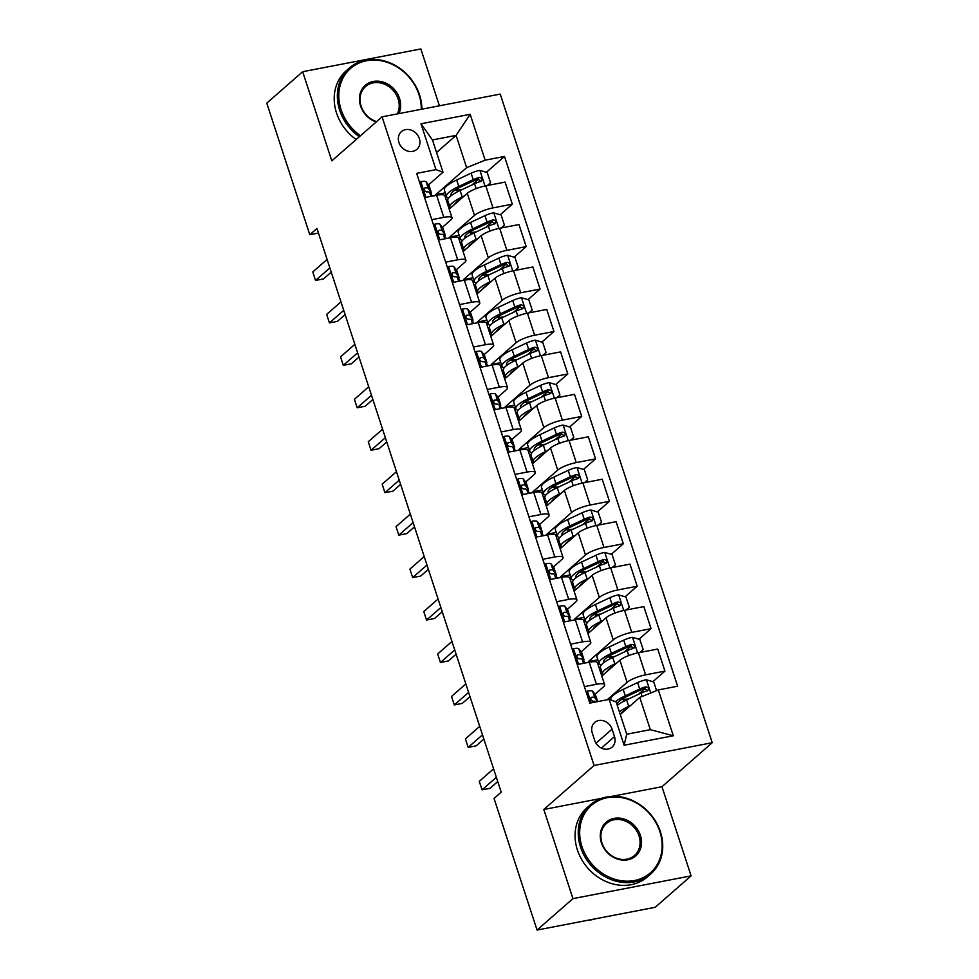 <?xml version="1.0" encoding="UTF-8"?>
<svg xmlns="http://www.w3.org/2000/svg" width="979" height="979" viewBox="0 0 979 979"><rect width="100%" height="100%" fill="white"/><g stroke="black" fill="none" stroke-linecap="round" stroke-linejoin="round"><path stroke-width="1.47" d="M398.93 142.481A11.748 10.047 48.8 0 0 416.883 149.346A11.748 10.047 48.8 0 0 419.367 138.541A11.748 10.047 48.8 0 0 401.402 131.663A11.748 10.047 48.8 0 0 398.93 142.481M439.412 105.805L420.835 48.95L302.67 71.712L266.777 103.138L309.792 234.727L318.481 233.063M712.222 742.718L500.22 94.094L382.067 116.844L594.069 765.468L712.222 742.718L661.963 786.712L611.691 796.404M601.73 798.313L543.81 809.474L572.948 898.624L691.101 875.862L661.963 786.712M691.101 875.862L655.208 907.288L537.055 930.05L572.948 898.624M537.055 930.05L494.04 798.46L501.224 792.17L316.963 228.45L309.792 234.727M614.506 736.624L612.071 729.159A11.381 9.729 48.8 0 0 594.669 722.49A11.381 9.729 48.8 0 0 592.271 732.965L594.706 740.442A11.381 9.729 48.8 0 0 612.108 747.099A11.381 9.729 48.8 0 0 614.506 736.624L601.412 748.091M658.304 689.926L673.295 735.767L624.112 745.239L609.134 699.398L616.158 701.967L626.707 734.226L650.337 729.673L639.789 697.415L658.304 689.926L677.627 686.206L504.479 156.444L486.379 172.28M436.561 152.491L456.092 135.383L432.461 139.936L443.01 172.206L435.973 169.636L416.65 173.356L589.811 703.118L609.134 699.398M435.973 169.636L420.994 123.782L470.165 114.31L485.156 160.164L504.479 156.444M302.67 71.712L331.808 160.85L382.067 116.844M543.81 809.474L594.069 765.468M443.01 172.206L428.521 184.896M431.8 219.675L443.817 217.362A14.697 3.414 -18.1 0 1 452.041 217.827A14.697 3.414 -18.1 0 1 450.854 219.932L442.386 227.336M445.665 262.127L457.695 259.814A14.697 3.414 -18.1 0 1 465.918 260.279A14.697 3.414 -18.1 0 1 464.719 262.384L456.263 269.788M459.543 304.579L471.572 302.266A14.697 3.414 -18.1 0 1 479.796 302.719A14.697 3.414 -18.1 0 1 478.596 304.824L470.14 312.24M473.42 347.031L485.449 344.706A14.697 3.414 -18.1 0 1 493.661 345.171A14.697 3.414 -18.1 0 1 492.474 347.276L484.018 354.692M487.297 389.471L499.314 387.158A14.697 3.414 -18.1 0 1 507.538 387.623A14.697 3.414 -18.1 0 1 506.351 389.728L497.883 397.131M501.175 431.923L513.192 429.61A14.697 3.414 -18.1 0 1 521.415 430.075A14.697 3.414 -18.1 0 1 520.228 432.18L511.76 439.583M515.04 474.374L527.069 472.062A14.697 3.414 -18.1 0 1 535.293 472.527A14.697 3.414 -18.1 0 1 534.093 474.631L525.637 482.035M528.917 516.826L540.946 514.501A14.697 3.414 -18.1 0 1 549.158 514.966A14.697 3.414 -18.1 0 1 547.971 517.071L539.515 524.487M542.794 559.266L554.812 556.953A14.697 3.414 -18.1 0 1 563.035 557.418A14.697 3.414 -18.1 0 1 561.848 559.523L553.38 566.939M556.672 601.718L568.689 599.405A14.697 3.414 -18.1 0 1 576.912 599.87A14.697 3.414 -18.1 0 1 575.725 601.975L567.257 609.379M570.537 644.17L582.566 641.857A14.697 3.414 -18.1 0 1 590.79 642.322A14.697 3.414 -18.1 0 1 589.591 644.427L581.134 651.83M584.414 686.622L596.444 684.309A14.697 3.414 -18.1 0 1 604.667 684.774A14.697 3.414 -18.1 0 1 603.468 686.866L595.012 694.282M620.258 714.511L639.789 697.415M607.164 699.777L627.098 682.326A14.697 3.414 -18.1 0 1 645.614 674.837L664.937 671.104L652.871 681.678M601.816 676.073L619.891 660.25A14.697 3.414 -18.1 0 1 638.406 652.76L657.729 649.04L664.937 671.104M588.624 662.342L588.391 661.62L613.221 639.874A14.697 3.414 -18.1 0 1 631.749 632.385L651.059 628.665L638.993 639.226M587.938 633.621L606.013 617.798A14.697 3.414 -18.1 0 1 624.529 610.309L643.852 606.588L651.059 628.665M574.746 619.891L574.514 619.169L599.356 597.423A14.697 3.414 -18.1 0 1 617.871 589.933L637.194 586.213L625.128 596.774M574.073 591.169L592.136 575.346A14.697 3.414 -18.1 0 1 610.651 567.857L629.974 564.137L637.194 586.213M560.869 577.451L560.637 576.729L585.479 554.971A14.697 3.414 -18.1 0 1 603.994 547.481L623.317 543.761L611.251 554.334M560.196 548.717L578.259 532.894A14.697 3.414 -18.1 0 1 596.774 525.405L616.097 521.685L623.317 543.761M547.004 534.999L546.759 534.277L571.601 512.519A14.697 3.414 -18.1 0 1 590.117 505.029L609.44 501.309L597.374 511.882M546.319 506.278L564.393 490.455A14.697 3.414 -18.1 0 1 582.909 482.965L602.22 479.245L609.44 501.309M533.127 492.547L532.894 491.825L557.724 470.079A14.697 3.414 -18.1 0 1 576.252 462.59L595.562 458.87L583.496 469.43M532.441 463.826L550.516 448.003A14.697 3.414 -18.1 0 1 569.032 440.513L588.355 436.793L595.562 458.87M519.249 450.095L519.017 449.373L543.859 427.627A14.697 3.414 -18.1 0 1 562.374 420.138L581.697 416.418L569.631 426.979M518.576 421.374L536.639 405.551A14.697 3.414 -18.1 0 1 555.154 398.061L574.477 394.341L581.697 416.418M505.372 407.656L505.14 406.921L529.982 385.175A14.697 3.414 -18.1 0 1 548.497 377.686L567.82 373.966L555.754 384.527M504.699 378.922L522.762 363.099A14.697 3.414 -18.1 0 1 541.277 355.61L560.6 351.889L567.82 373.966M491.507 365.204L491.262 364.482L516.104 342.723A14.697 3.414 -18.1 0 1 534.62 335.234L553.943 331.514L541.876 342.087M490.822 336.47L508.896 320.659A14.697 3.414 -18.1 0 1 527.412 313.17L546.723 309.437L553.943 331.514M477.63 322.752L477.397 322.03L502.227 300.284A14.697 3.414 -18.1 0 1 520.742 292.794L540.065 289.062L527.999 299.635M476.944 294.03L495.019 278.207A14.697 3.414 -18.1 0 1 513.534 270.718L532.857 266.998L540.065 289.062M463.752 280.3L463.52 279.578L488.362 257.832A14.697 3.414 -18.1 0 1 506.877 250.343L526.188 246.622L514.122 257.183M463.079 251.579L481.142 235.755A14.697 3.414 -18.1 0 1 499.657 228.266L518.98 224.546L526.188 246.622M449.875 237.848L449.642 237.126L474.485 215.38A14.697 3.414 -18.1 0 1 493 207.891L512.323 204.17L500.257 214.731M449.202 209.127L467.264 193.304A14.697 3.414 -18.1 0 1 485.78 185.814L505.103 182.094L512.323 204.17M436.01 195.408L435.765 194.686L466.64 167.654L456.092 135.383L470.165 114.31M645.051 688.531L638.381 694.368M478.547 179.133L471.89 184.982M492.425 221.584L485.755 227.422M506.302 264.036L499.633 269.874M520.179 306.488L513.51 312.325M534.044 348.94L527.387 354.777M547.922 391.38L541.252 397.217M561.799 433.832L555.13 439.669M575.676 476.283L569.007 482.121M589.554 518.735L582.884 524.573M603.419 561.175L596.762 567.025M617.296 603.627L610.627 609.464M631.174 646.079L624.504 651.916M577.206 664.545L589.223 662.232A14.697 3.414 -18.1 0 1 597.447 662.697L604.667 684.774M597.9 659.797L588.391 661.62M584.022 617.345L574.514 619.169M563.329 622.093L575.346 619.78A14.697 3.414 -18.1 0 1 583.57 620.245L590.79 642.322M570.145 574.893L560.637 576.729M549.452 579.641L561.481 577.329A14.697 3.414 -18.1 0 1 569.692 577.794L576.912 599.87M556.268 532.441L546.759 534.277M535.574 537.202L547.604 534.877A14.697 3.414 -18.1 0 1 555.827 535.342L563.035 557.418M542.403 489.989L532.894 491.825M521.709 494.75L533.726 492.437A14.697 3.414 -18.1 0 1 541.95 492.902L549.158 514.966M528.525 447.55L519.017 449.373M507.832 452.298L519.849 449.985A14.697 3.414 -18.1 0 1 528.073 450.45L535.293 472.527M514.648 405.098L505.14 406.921M493.954 409.846L505.972 407.533A14.697 3.414 -18.1 0 1 514.195 407.998L521.415 430.075M500.771 362.646L491.262 364.482M480.077 367.406L492.107 365.081A14.697 3.414 -18.1 0 1 500.33 365.546L507.538 387.623M486.893 320.194L477.397 322.03M466.2 324.955L478.229 322.642A14.697 3.414 -18.1 0 1 486.453 323.094L493.661 345.171M473.028 277.742L463.52 279.578M452.335 282.503L464.352 280.19A14.697 3.414 -18.1 0 1 472.576 280.655L479.796 302.719M459.151 235.303L449.642 237.126M438.457 240.051L450.475 237.738A14.697 3.414 -18.1 0 1 458.698 238.203L465.918 260.279M485.156 160.164L466.64 167.654M445.274 192.851L435.765 194.686M424.58 197.599L436.61 195.286A14.697 3.414 -18.1 0 1 444.833 195.751L452.041 217.827M626.707 734.226L624.112 745.239M650.337 729.673L673.295 735.767M420.994 123.782L432.461 139.936M587.461 691.076L586.225 692.165L587.461 691.076A9.729 2.264 -18.1 0 1 592.662 691.247L595.354 694.735A28.097 6.523 -18.1 0 1 595.611 695.212L597.704 701.6A28.097 6.523 161.9 0 0 597.471 701.184L594.779 697.697A9.729 2.264 161.9 0 0 591.793 697.219L591.108 697.513M496.365 777.302L482.047 789.833L479.269 781.352L493.587 768.809M590.68 698.198L591.793 697.219C590.007 698.847 590.459 700.205 593.127 701.294A9.729 2.264 -18.1 0 1 596.101 701.772L596.199 701.894M497.748 781.548L490.038 788.303L482.047 789.833M656.566 690.636L653.727 681.922L646.226 679.756A9.729 2.264 161.9 0 0 637.586 682.596L623.17 689.375A28.097 6.523 161.9 0 0 610.859 699.447L611.067 700.107M621.347 699.593A23.325 5.409 161.9 0 0 623.342 699.459L628.616 698.957M630.586 705.48L628.714 706.361A28.097 6.523 161.9 0 0 619.377 711.819M626.572 708.992A23.325 5.409 161.9 0 0 621.029 713.85M617.272 705.369A28.097 6.523 -18.1 0 1 626.609 699.899L641.037 693.12A9.729 2.264 -18.1 0 1 647.095 690.905C649.346 688.861 648.906 687.503 645.761 686.83A9.729 2.264 161.9 0 0 639.703 689.045L625.275 695.824A28.097 6.523 161.9 0 0 615.448 701.71M617.822 704.941A23.325 5.409 -18.1 0 1 617.504 704.415A23.325 5.409 -18.1 0 1 627.723 696.057L642.151 689.277A4.956 1.15 -18.1 0 1 643.692 688.629L646.556 689.803M647.095 690.905L647.976 690.428M573.596 648.624L572.348 649.713L573.596 648.624A9.729 2.264 -18.1 0 1 578.785 648.796L581.489 652.283A28.097 6.523 -18.1 0 1 581.746 652.76L583.851 659.222A28.097 6.523 161.9 0 0 583.594 658.732L580.902 655.245A9.729 2.264 161.9 0 0 577.916 654.767L577.231 655.061M576.802 655.746L577.916 654.767C576.141 656.395 576.582 657.753 579.25 658.843A9.729 2.264 -18.1 0 1 582.236 659.32L584.928 662.807A28.097 6.523 -18.1 0 1 585.063 663.028M482.488 734.85L468.17 747.393L465.404 738.9L479.71 726.369M583.533 661.009A28.097 6.523 161.9 0 0 583.851 659.222M483.871 739.096L476.161 745.851L468.17 747.393M559.719 606.172L558.483 607.261L559.719 606.172A9.729 2.264 -18.1 0 1 564.92 606.344L567.612 609.831A28.097 6.523 -18.1 0 1 567.869 610.321L569.974 616.77A28.097 6.523 161.9 0 0 569.717 616.293L567.025 612.793A9.729 2.264 161.9 0 0 564.039 612.316L563.353 612.609M562.925 613.295L564.039 612.316C562.264 613.943 562.705 615.301 565.372 616.391A9.729 2.264 -18.1 0 1 568.358 616.868L571.051 620.368A28.097 6.523 -18.1 0 1 571.198 620.576M468.611 692.41L454.305 704.941L451.527 696.448L465.845 683.917M569.656 618.557A28.097 6.523 161.9 0 0 569.974 616.77M470.006 696.644L462.284 703.399L454.305 704.941M545.841 563.72L544.605 564.81L545.841 563.72A9.729 2.264 -18.1 0 1 551.042 563.892L553.735 567.392A28.097 6.523 -18.1 0 1 553.992 567.869L556.096 574.318A28.097 6.523 161.9 0 0 555.839 573.841L553.147 570.353A9.729 2.264 161.9 0 0 550.174 569.876L549.488 570.17M549.048 570.855L550.174 569.876C548.387 571.491 548.827 572.85 551.495 573.951A9.729 2.264 -18.1 0 1 554.481 574.428L557.173 577.916A28.097 6.523 -18.1 0 1 557.32 578.136M454.733 649.958L440.428 662.489L437.65 653.996L451.968 641.465M555.778 576.105A28.097 6.523 161.9 0 0 556.096 574.318M456.128 654.192L448.406 660.947L440.428 662.489M639.997 652.455L643.179 649.664L639.85 639.471L632.348 637.305A9.729 2.264 161.9 0 0 623.721 640.144L609.293 646.923A28.097 6.523 161.9 0 0 596.982 656.995L599.087 663.456A28.097 6.523 161.9 0 0 601.241 665.01M607.469 657.142A23.325 5.409 161.9 0 0 609.464 657.007L614.739 656.505M616.709 663.028L614.836 663.909A28.097 6.523 161.9 0 0 602.538 673.98A28.097 6.523 161.9 0 0 603.199 674.861M612.695 666.54A23.325 5.409 161.9 0 0 607.151 671.398M602.538 673.98L600.421 667.531A28.097 6.523 -18.1 0 1 612.732 657.46L627.16 650.668A9.729 2.264 -18.1 0 1 633.217 648.453C635.469 646.409 635.028 645.051 631.883 644.378A9.729 2.264 161.9 0 0 625.826 646.593L611.398 653.385A28.097 6.523 161.9 0 0 599.087 663.456M603.957 662.489A23.325 5.409 -18.1 0 1 603.627 661.963A23.325 5.409 -18.1 0 1 613.845 653.605L628.273 646.825A4.956 1.15 -18.1 0 1 629.815 646.189L632.691 647.352M633.217 648.453L634.111 647.988M626.119 610.003L629.301 607.213L625.973 597.019L618.471 594.853A9.729 2.264 161.9 0 0 609.844 597.692L595.416 604.484A28.097 6.523 161.9 0 0 583.105 614.555L585.222 621.004A28.097 6.523 161.9 0 0 587.363 622.558M593.592 614.69A23.325 5.409 161.9 0 0 595.587 614.555L600.873 614.066M602.831 620.576L600.971 621.457A28.097 6.523 161.9 0 0 588.66 631.528A28.097 6.523 161.9 0 0 589.321 632.41M598.83 624.088A23.325 5.409 161.9 0 0 593.274 628.946M588.66 631.528L586.543 625.079A28.097 6.523 -18.1 0 1 598.854 615.008L613.282 608.216A9.729 2.264 -18.1 0 1 619.34 606.001C621.592 603.97 621.151 602.611 618.018 601.926A9.729 2.264 161.9 0 0 611.948 604.141L597.52 610.933A28.097 6.523 161.9 0 0 585.222 621.004M590.08 620.05A23.325 5.409 -18.1 0 1 589.762 619.523A23.325 5.409 -18.1 0 1 599.968 611.165L614.396 604.373A4.956 1.15 -18.1 0 1 615.95 603.737L618.814 604.9M619.34 606.001L620.233 605.536M612.242 567.551L615.424 564.761L612.095 554.579L604.606 552.413A9.729 2.264 161.9 0 0 595.966 555.24L581.538 562.032A28.097 6.523 161.9 0 0 569.24 572.103L571.344 578.552A28.097 6.523 161.9 0 0 573.486 580.106M579.727 572.238A23.325 5.409 161.9 0 0 581.71 572.115L586.996 571.614M588.966 578.124L587.094 579.005A28.097 6.523 161.9 0 0 574.783 589.077A28.097 6.523 161.9 0 0 575.456 589.958M584.952 581.648A23.325 5.409 161.9 0 0 579.397 586.507M574.783 589.077L572.678 582.627A28.097 6.523 -18.1 0 1 584.977 572.556L599.405 565.776A9.729 2.264 -18.1 0 1 605.475 563.549C607.726 561.518 607.274 560.159 604.141 559.474A9.729 2.264 161.9 0 0 598.071 561.701L583.655 568.481A28.097 6.523 161.9 0 0 571.344 578.552M576.203 577.598A23.325 5.409 -18.1 0 1 575.885 577.072A23.325 5.409 -18.1 0 1 586.103 568.713L600.519 561.922A4.956 1.15 -18.1 0 1 602.073 561.285L604.936 562.448M605.475 563.549L606.356 563.084M531.964 521.281L530.728 522.358L531.964 521.281A9.729 2.264 -18.1 0 1 537.165 521.452L539.857 524.94A28.097 6.523 -18.1 0 1 540.114 525.417L542.231 531.866A28.097 6.523 161.9 0 0 541.974 531.389L539.27 527.901A9.729 2.264 161.9 0 0 536.296 527.424L535.611 527.718M535.183 528.403L536.296 527.424C534.51 529.052 534.962 530.41 537.63 531.499A9.729 2.264 -18.1 0 1 540.604 531.976L543.296 535.464A28.097 6.523 -18.1 0 1 543.443 535.684M440.868 607.506L426.55 620.037L423.772 611.557L438.09 599.013M541.901 533.653A28.097 6.523 161.9 0 0 542.231 531.866M442.251 611.753L434.529 618.508L426.55 620.037M598.365 525.099L601.559 522.309L598.218 512.127L590.729 509.961A9.729 2.264 161.9 0 0 582.089 512.8L567.661 519.58A28.097 6.523 161.9 0 0 555.362 529.651L557.467 536.1A28.097 6.523 161.9 0 0 559.621 537.655M565.85 529.798A23.325 5.409 161.9 0 0 567.844 529.663L573.119 529.162M575.089 535.684L573.217 536.565A28.097 6.523 161.9 0 0 560.906 546.637A28.097 6.523 161.9 0 0 561.579 547.506M571.075 539.196A23.325 5.409 161.9 0 0 565.532 544.055M560.906 546.637L558.801 540.175A28.097 6.523 -18.1 0 1 571.112 530.104L585.54 523.324A9.729 2.264 -18.1 0 1 591.597 521.097C593.849 519.066 593.409 517.707 590.264 517.022A9.729 2.264 161.9 0 0 584.206 519.249L569.778 526.029A28.097 6.523 161.9 0 0 557.467 536.1M562.325 535.146A23.325 5.409 -18.1 0 1 562.007 534.62A23.325 5.409 -18.1 0 1 572.226 526.261L586.654 519.47A4.956 1.15 -18.1 0 1 588.195 518.833L591.059 520.008M591.597 521.097L592.479 520.632M581.954 846.602A44.814 38.291 48.8 0 0 634.453 880.525A44.814 38.291 48.8 0 0 659.87 831.599A44.814 38.291 48.8 0 0 607.372 797.665A44.814 38.291 48.8 0 0 581.954 846.602M660.397 831.783A45.915 39.233 -131.2 0 1 650.729 874.014A45.915 39.233 -131.2 0 1 580.559 847.165A45.915 39.233 -131.2 0 1 590.227 804.934A45.915 39.233 -131.2 0 1 660.397 831.783M601.424 842.858A22.407 19.139 -131.2 0 1 614.139 818.383A22.407 19.139 -131.2 0 1 640.388 835.344A22.407 19.139 -131.2 0 1 627.686 859.819A22.407 19.139 -131.2 0 1 601.424 842.858M639.006 835.907A21.305 18.197 48.8 0 0 606.442 823.449A21.305 18.197 48.8 0 0 601.963 843.041A21.305 18.197 48.8 0 0 634.514 855.499A21.305 18.197 48.8 0 0 639.006 835.907M594.987 918.889A45.915 39.233 -131.2 0 1 586.849 920.456M650.729 874.014L647.572 876.78A45.915 39.233 -131.2 0 1 577.402 849.931A45.915 39.233 -131.2 0 1 587.07 807.699L590.227 804.934M421.288 109.293A44.814 38.291 48.8 0 0 419.012 94.682A44.814 38.291 48.8 0 0 366.501 60.747A44.814 38.291 48.8 0 0 341.084 109.685A44.814 38.291 48.8 0 0 360.505 135.726M359.33 136.742A45.915 39.233 -131.2 0 1 339.701 110.248A45.915 39.233 -131.2 0 1 349.368 68.016A45.915 39.233 -131.2 0 1 419.538 94.865A45.915 39.233 -131.2 0 1 421.876 109.183M376.181 121.996A22.407 19.139 -131.2 0 1 360.566 105.928A22.407 19.139 -131.2 0 1 373.28 81.465A22.407 19.139 -131.2 0 1 399.53 98.426A22.407 19.139 -131.2 0 1 398.894 113.601M397.29 113.907A21.305 18.197 48.8 0 0 398.135 98.989A21.305 18.197 48.8 0 0 365.583 86.531A21.305 18.197 48.8 0 0 361.092 106.124A21.305 18.197 48.8 0 0 376.609 121.629M356.172 139.507A45.915 39.233 -131.2 0 1 336.543 113.013A45.915 39.233 -131.2 0 1 346.211 70.782L349.368 68.016M518.099 478.829L516.851 479.918L518.099 478.829A9.729 2.264 -18.1 0 1 523.288 479L525.98 482.488A28.097 6.523 -18.1 0 1 526.237 482.965L528.354 489.414A28.097 6.523 161.9 0 0 528.097 488.937L525.405 485.449A9.729 2.264 161.9 0 0 522.419 484.972L521.734 485.266M521.305 485.951L522.419 484.972C520.632 486.6 521.085 487.958 523.753 489.047A9.729 2.264 -18.1 0 1 526.739 489.524L529.431 493.012A28.097 6.523 -18.1 0 1 529.566 493.232M426.991 565.054L412.673 577.598L409.907 569.105L424.213 556.574M528.036 491.213A28.097 6.523 161.9 0 0 528.354 489.414M428.374 569.301L420.664 576.056L412.673 577.598M504.222 436.377L502.986 437.466L504.222 436.377A9.729 2.264 -18.1 0 1 509.423 436.548L512.115 440.036A28.097 6.523 -18.1 0 1 512.372 440.513L514.477 446.975A28.097 6.523 161.9 0 0 514.22 446.485L511.527 442.997A9.729 2.264 161.9 0 0 508.542 442.52L507.856 442.814M507.428 443.499L508.542 442.52C506.767 444.148 507.208 445.506 509.875 446.595A9.729 2.264 -18.1 0 1 512.861 447.073L515.554 450.56A28.097 6.523 -18.1 0 1 515.7 450.781M413.114 522.615L398.808 535.146L396.03 526.653L410.336 514.122M514.159 448.761A28.097 6.523 161.9 0 0 514.477 446.975M414.496 526.849L406.787 533.604L398.808 535.146M490.344 393.925L489.108 395.014L490.344 393.925A9.729 2.264 -18.1 0 1 495.545 394.096L498.238 397.584A28.097 6.523 -18.1 0 1 498.495 398.074L500.599 404.523A28.097 6.523 161.9 0 0 500.342 404.046L497.65 400.558A9.729 2.264 161.9 0 0 494.676 400.081L493.991 400.362M493.551 401.047L494.676 400.081C492.89 401.696 493.33 403.054 495.998 404.156A9.729 2.264 -18.1 0 1 498.984 404.633L501.676 408.121A28.097 6.523 -18.1 0 1 501.823 408.341M399.236 480.163L384.931 492.694L382.153 484.201L396.471 471.67M500.281 406.309A28.097 6.523 161.9 0 0 500.599 404.523M400.631 484.397L392.909 491.152L384.931 492.694M476.467 351.485L475.231 352.562L476.467 351.485A9.729 2.264 -18.1 0 1 481.668 351.657L484.36 355.144A28.097 6.523 -18.1 0 1 484.617 355.622L486.734 362.071A28.097 6.523 161.9 0 0 486.465 361.594L483.773 358.106A9.729 2.264 161.9 0 0 480.799 357.629L480.114 357.922M479.686 358.608L480.799 357.629C479.012 359.256 479.453 360.615 482.133 361.704A9.729 2.264 -18.1 0 1 485.107 362.181L487.799 365.669A28.097 6.523 -18.1 0 1 487.946 365.889M385.371 437.711L371.053 450.242L368.275 441.749L382.593 429.218M486.404 363.858A28.097 6.523 161.9 0 0 486.734 362.071M386.754 441.945L379.032 448.712L371.053 450.242M462.59 309.034L461.354 310.11L462.59 309.034A9.729 2.264 -18.1 0 1 467.791 309.205L470.483 312.693A28.097 6.523 -18.1 0 1 470.74 313.17L472.857 319.619A28.097 6.523 161.9 0 0 472.6 319.142L469.908 315.654A9.729 2.264 161.9 0 0 466.922 315.177L466.237 315.471M465.808 316.156L466.922 315.177C465.135 316.804 465.588 318.163 468.256 319.252A9.729 2.264 -18.1 0 1 471.229 319.729L473.934 323.217A28.097 6.523 -18.1 0 1 474.069 323.437M371.494 395.259L357.176 407.79L354.398 399.31L368.716 386.766M472.539 321.418A28.097 6.523 161.9 0 0 472.857 319.619M372.877 399.505L365.167 406.261L357.176 407.79M584.5 482.659L587.681 479.869L584.353 469.675L576.851 467.509A9.729 2.264 161.9 0 0 568.224 470.348L553.796 477.128A28.097 6.523 161.9 0 0 541.485 487.199L543.59 493.661A28.097 6.523 161.9 0 0 545.744 495.203M551.972 487.346A23.325 5.409 161.9 0 0 553.967 487.212L559.242 486.71M561.212 493.232L559.339 494.114A28.097 6.523 161.9 0 0 547.028 504.185A28.097 6.523 161.9 0 0 547.702 505.066M557.198 496.745A23.325 5.409 161.9 0 0 551.654 501.603M547.028 504.185L544.924 497.736A28.097 6.523 -18.1 0 1 557.235 487.664L571.663 480.873A9.729 2.264 -18.1 0 1 577.72 478.658C579.972 476.614 579.531 475.256 576.386 474.582A9.729 2.264 161.9 0 0 570.329 476.797L555.901 483.589A28.097 6.523 161.9 0 0 543.59 493.661M548.46 492.694A23.325 5.409 -18.1 0 1 548.13 492.168A23.325 5.409 -18.1 0 1 558.348 483.81L572.776 477.03A4.956 1.15 -18.1 0 1 574.318 476.394L577.194 477.556M577.72 478.658L578.601 478.18M570.622 440.207L573.804 437.417L570.476 427.223L562.974 425.057A9.729 2.264 161.9 0 0 554.347 427.896L539.918 434.688A28.097 6.523 161.9 0 0 527.608 444.76L529.725 451.209A28.097 6.523 161.9 0 0 531.866 452.763M538.095 444.894A23.325 5.409 161.9 0 0 540.09 444.76L545.376 444.258M547.334 450.781L545.462 451.662A28.097 6.523 161.9 0 0 533.163 461.733A28.097 6.523 161.9 0 0 533.824 462.614M543.333 454.293A23.325 5.409 161.9 0 0 537.777 459.151M533.163 461.733L531.046 455.284A28.097 6.523 -18.1 0 1 543.357 445.212L557.785 438.421A9.729 2.264 -18.1 0 1 563.843 436.206C566.095 434.174 565.654 432.804 562.509 432.131A9.729 2.264 161.9 0 0 556.451 434.346L542.023 441.137A28.097 6.523 161.9 0 0 529.725 451.209M534.583 450.254A23.325 5.409 -18.1 0 1 534.253 449.728A23.325 5.409 -18.1 0 1 544.471 441.358L558.899 434.578A4.956 1.15 -18.1 0 1 560.453 433.942L563.317 435.104M563.843 436.206L564.736 435.741M556.745 397.755L559.927 394.965L556.598 384.771L549.109 382.618A9.729 2.264 161.9 0 0 540.469 385.445L526.041 392.236A28.097 6.523 161.9 0 0 513.73 402.308L515.847 408.757A28.097 6.523 161.9 0 0 517.989 410.311M524.23 402.442A23.325 5.409 161.9 0 0 526.212 402.32L531.499 401.818M533.457 408.329L531.597 409.21A28.097 6.523 161.9 0 0 519.286 419.281A28.097 6.523 161.9 0 0 519.959 420.162M529.455 411.841A23.325 5.409 161.9 0 0 523.9 416.699M519.286 419.281L517.181 412.832A28.097 6.523 -18.1 0 1 529.48 402.761L543.908 395.969A9.729 2.264 -18.1 0 1 549.978 393.754C552.229 391.722 551.777 390.364 548.644 389.679A9.729 2.264 161.9 0 0 542.574 391.894L528.146 398.686A28.097 6.523 161.9 0 0 515.847 408.757M520.706 407.802A23.325 5.409 -18.1 0 1 520.387 407.276A23.325 5.409 -18.1 0 1 530.594 398.918L545.022 392.126A4.956 1.15 -18.1 0 1 546.576 391.49L549.439 392.652M549.978 393.754L550.859 393.289M542.868 355.304L546.062 352.513L542.721 342.332L535.232 340.166A9.729 2.264 161.9 0 0 526.592 342.993L512.164 349.784A28.097 6.523 161.9 0 0 499.865 359.856L501.97 366.305A28.097 6.523 161.9 0 0 504.124 367.859M510.353 360.003A23.325 5.409 161.9 0 0 512.347 359.868L517.622 359.366M519.592 365.889L517.72 366.758A28.097 6.523 161.9 0 0 505.409 376.829A28.097 6.523 161.9 0 0 506.082 377.71M515.578 369.401A23.325 5.409 161.9 0 0 510.022 374.259M505.409 376.829L503.304 370.38A28.097 6.523 -18.1 0 1 515.615 360.309L530.031 353.529A9.729 2.264 -18.1 0 1 536.1 351.302C538.352 349.27 537.912 347.912 534.767 347.227A9.729 2.264 161.9 0 0 528.709 349.454L514.281 356.234A28.097 6.523 161.9 0 0 501.97 366.305M506.828 365.351A23.325 5.409 -18.1 0 1 506.51 364.824A23.325 5.409 -18.1 0 1 516.728 356.466L531.156 349.674A4.956 1.15 -18.1 0 1 532.698 349.038L535.562 350.213M536.1 351.302L536.981 350.837M529.003 312.852L532.184 310.062L528.856 299.88L521.354 297.714A9.729 2.264 161.9 0 0 512.727 300.553L498.299 307.333A28.097 6.523 161.9 0 0 485.988 317.404L488.093 323.853A28.097 6.523 161.9 0 0 490.246 325.407M496.475 317.551A23.325 5.409 161.9 0 0 498.47 317.416L503.744 316.915M505.715 323.437L503.842 324.318A28.097 6.523 161.9 0 0 491.531 334.39A28.097 6.523 161.9 0 0 492.204 335.271M501.701 326.949A23.325 5.409 161.9 0 0 496.157 331.808M491.531 334.39L489.427 327.928A28.097 6.523 -18.1 0 1 501.737 317.857L516.166 311.077A9.729 2.264 -18.1 0 1 522.223 308.862C524.475 306.819 524.034 305.46 520.889 304.787A9.729 2.264 161.9 0 0 514.832 307.002L500.404 313.782A28.097 6.523 161.9 0 0 488.093 323.853M492.963 322.899A23.325 5.409 -18.1 0 1 492.633 322.372A23.325 5.409 -18.1 0 1 502.851 314.014L517.279 307.235A4.956 1.15 -18.1 0 1 518.821 306.586L521.685 307.761M522.223 308.862L523.104 308.385M448.725 266.582L447.476 267.671L448.725 266.582A9.729 2.264 -18.1 0 1 453.913 266.753L456.618 270.241A28.097 6.523 -18.1 0 1 456.875 270.718L458.98 277.179A28.097 6.523 161.9 0 0 458.723 276.69L456.03 273.202A9.729 2.264 161.9 0 0 453.044 272.725L452.359 273.019M451.931 273.704L453.044 272.725C451.27 274.353 451.711 275.711 454.378 276.8A9.729 2.264 -18.1 0 1 457.364 277.277L460.057 280.765A28.097 6.523 -18.1 0 1 460.203 280.985M357.616 352.807L343.299 365.351L340.533 356.858L354.839 344.327M458.661 278.966A28.097 6.523 161.9 0 0 458.98 277.179M358.999 357.054L351.29 363.809L343.299 365.351M515.125 270.412L518.307 267.622L514.978 257.428L507.477 255.262A9.729 2.264 161.9 0 0 498.849 258.101L484.421 264.881A28.097 6.523 161.9 0 0 472.111 274.952L474.215 281.414A28.097 6.523 161.9 0 0 476.369 282.968M482.598 275.099A23.325 5.409 161.9 0 0 484.593 274.964L489.867 274.463M491.837 280.985L489.965 281.866A28.097 6.523 161.9 0 0 477.666 291.938A28.097 6.523 161.9 0 0 478.327 292.819M487.823 284.497A23.325 5.409 161.9 0 0 482.28 289.356M477.666 291.938L475.549 285.489A28.097 6.523 -18.1 0 1 487.86 275.417L502.288 268.625A9.729 2.264 -18.1 0 1 508.346 266.41C510.597 264.367 510.157 263.008 507.012 262.335A9.729 2.264 161.9 0 0 500.954 264.55L486.526 271.342A28.097 6.523 161.9 0 0 474.215 281.414M479.086 280.447A23.325 5.409 -18.1 0 1 478.755 279.921A23.325 5.409 -18.1 0 1 488.974 271.562L503.402 264.783A4.956 1.15 -18.1 0 1 504.956 264.146L507.82 265.309M508.346 266.41L509.239 265.945M434.847 224.13L433.611 225.219L434.847 224.13A9.729 2.264 -18.1 0 1 440.048 224.301L442.741 227.789A28.097 6.523 -18.1 0 1 442.997 228.278L445.102 234.727A28.097 6.523 161.9 0 0 444.845 234.25L442.153 230.75A9.729 2.264 161.9 0 0 439.167 230.273L438.482 230.567M438.054 231.252L439.167 230.273C437.393 231.901 437.833 233.259 440.501 234.348A9.729 2.264 -18.1 0 1 443.487 234.825L446.179 238.325A28.097 6.523 -18.1 0 1 446.326 238.533M343.739 310.367L329.433 322.899L326.656 314.406L340.973 301.875M444.784 236.514A28.097 6.523 161.9 0 0 445.102 234.727M345.134 314.602L337.412 321.357L329.433 322.899M501.248 227.96L504.43 225.17L501.101 214.976L493.6 212.81A9.729 2.264 161.9 0 0 484.972 215.649L470.544 222.441A28.097 6.523 161.9 0 0 458.233 232.512L460.35 238.962A28.097 6.523 161.9 0 0 462.492 240.516M468.733 232.647A23.325 5.409 161.9 0 0 470.715 232.512L476.002 232.023M477.96 238.533L476.1 239.414A28.097 6.523 161.9 0 0 463.789 249.486A28.097 6.523 161.9 0 0 464.45 250.367M473.958 242.046A23.325 5.409 161.9 0 0 468.403 246.904M463.789 249.486L461.684 243.037A28.097 6.523 -18.1 0 1 473.983 232.965L488.411 226.173A9.729 2.264 -18.1 0 1 494.468 223.958C496.72 221.927 496.28 220.569 493.147 219.883A9.729 2.264 161.9 0 0 487.077 222.098L472.649 228.89A28.097 6.523 161.9 0 0 460.35 238.962M465.209 238.007A23.325 5.409 -18.1 0 1 464.89 237.481A23.325 5.409 -18.1 0 1 475.096 229.123L489.524 222.331A4.956 1.15 -18.1 0 1 491.079 221.695L493.942 222.857M494.468 223.958L495.362 223.493M420.97 181.678L419.734 182.767L420.97 181.678A9.729 2.264 -18.1 0 1 426.171 181.849L428.863 185.337A28.097 6.523 -18.1 0 1 429.12 185.826L431.225 192.276A28.097 6.523 161.9 0 0 430.968 191.798L428.276 188.311A9.729 2.264 161.9 0 0 425.302 187.833L424.617 188.115M424.188 188.8L425.302 187.833C423.515 189.449 423.956 190.807 426.636 191.908A9.729 2.264 -18.1 0 1 429.61 192.386L432.302 195.873A28.097 6.523 -18.1 0 1 432.449 196.094M329.874 267.916L315.556 280.447L312.778 271.954L327.096 259.423M430.907 194.062A28.097 6.523 161.9 0 0 431.225 192.276M331.257 272.15L323.535 278.905L315.556 280.447M487.371 185.508L490.552 182.718L487.224 172.537L479.734 170.37A9.729 2.264 161.9 0 0 471.095 173.197L456.667 179.989A28.097 6.523 161.9 0 0 444.368 190.061L446.473 196.51A28.097 6.523 161.9 0 0 448.627 198.064M454.856 190.195A23.325 5.409 161.9 0 0 456.85 190.073L462.125 189.571M464.095 196.081L462.223 196.963A28.097 6.523 161.9 0 0 449.912 207.034A28.097 6.523 161.9 0 0 450.585 207.915M460.081 199.594A23.325 5.409 161.9 0 0 454.525 204.464M449.912 207.034L447.807 200.585A28.097 6.523 -18.1 0 1 460.106 190.513L474.534 183.734A9.729 2.264 -18.1 0 1 480.603 181.507C482.855 179.475 482.402 178.117 479.269 177.432A9.729 2.264 161.9 0 0 473.212 179.659L458.784 186.438A28.097 6.523 161.9 0 0 446.473 196.51M451.331 195.555A23.325 5.409 -18.1 0 1 451.013 195.029A23.325 5.409 -18.1 0 1 461.231 186.671L475.659 179.879A4.956 1.15 -18.1 0 1 477.201 179.243L480.065 180.405M480.603 181.507L481.484 181.042M619.891 660.25L627.098 682.326M606.013 617.798L613.221 639.874M592.136 575.346L599.356 597.423M578.259 532.894L585.479 554.971M564.393 490.455L571.601 512.519M550.516 448.003L557.724 470.079M536.639 405.551L543.859 427.627M522.762 363.099L529.982 385.175M508.896 320.659L516.104 342.723M495.019 278.207L502.227 300.284M481.142 235.755L488.362 257.832M467.264 193.304L474.485 215.38M638.406 652.76L645.614 674.837M589.223 662.232L596.444 684.309M575.346 619.78L582.566 641.857M624.529 610.309L631.749 632.385M561.481 577.329L568.689 599.405M610.651 567.857L617.871 589.933M547.604 534.877L554.812 556.953M596.774 525.405L603.994 547.481M533.726 492.437L540.946 514.501M582.909 482.965L590.117 505.029M519.849 449.985L527.069 472.062M569.032 440.513L576.252 462.59M505.972 407.533L513.192 429.61M555.154 398.061L562.374 420.138M492.107 365.081L499.314 387.158M541.277 355.61L548.497 377.686M478.229 322.642L485.449 344.706M527.412 313.17L534.62 335.234M464.352 280.19L471.572 302.266M513.534 270.718L520.742 292.794M450.475 237.738L457.695 259.814M499.657 228.266L506.877 250.343M436.61 195.286L443.817 217.362M485.78 185.814L493 207.891M596.015 743.22L612.071 729.159M587.339 691.186L591.145 702.861M595.354 694.735L597.471 701.184M592.662 691.247L594.779 697.697M650.717 692.997L646.409 679.805M625.275 695.824L623.17 689.375M623.342 699.459L623.917 701.233M628.714 706.361L626.609 699.899M639.703 689.045L637.586 682.596M642.126 696.473L641.037 693.12M643.692 688.629L645.761 686.83M573.461 648.734L578.54 664.288M581.489 652.283L583.594 658.732M582.236 659.32L583.533 663.321M578.785 648.796L580.902 655.245M559.584 606.295L564.663 621.836M567.612 609.831L569.717 616.293M568.358 616.868L569.668 620.87M564.92 606.344L567.025 612.793M545.707 563.843L550.798 579.384M553.735 567.392L555.839 573.841M554.481 574.428L555.791 578.43M551.042 563.892L553.147 570.353M637.623 652.92L632.544 637.366M611.398 653.385L609.293 646.923M609.464 657.007L610.039 658.781M614.836 663.909L612.732 657.46M625.826 646.593L623.721 640.144M628.751 655.551L627.16 650.668M629.815 646.189L631.883 644.378M623.745 610.468L618.667 594.914M597.52 610.933L595.416 604.484M595.587 614.555L596.174 616.329M600.971 621.457L598.854 615.008M611.948 604.141L609.844 597.692M614.873 613.099L613.282 608.216M615.95 603.737L618.018 601.926M609.868 568.016L604.789 552.462M583.655 568.481L581.538 562.032M581.71 572.115L582.297 573.89M587.094 579.005L584.977 572.556M598.071 561.701L595.966 555.24M601.008 570.659L599.405 565.776M602.073 561.285L604.141 559.474M531.842 521.391L536.92 536.945M539.857 524.94L541.974 531.389M540.604 531.976L541.913 535.978M537.165 521.452L539.27 527.901M596.003 525.564L590.912 510.01M569.778 526.029L567.661 519.58M567.844 529.663L568.42 531.438M573.217 536.565L571.112 530.104M584.206 519.249L582.089 512.8M587.131 528.207L585.54 523.324M588.195 518.833L590.264 517.022M517.964 478.939L523.043 494.493M525.98 482.488L528.097 488.937M526.739 489.524L528.036 493.526M523.288 479L525.405 485.449M504.087 436.487L509.166 452.041M512.115 440.036L514.22 446.485M512.861 447.073L514.171 451.074M509.423 436.548L511.527 442.997M490.21 394.047L495.301 409.589M498.238 397.584L500.342 404.046M498.984 404.633L500.293 408.635M495.545 394.096L497.65 400.558M476.332 351.596L481.423 367.137M484.36 355.144L486.465 361.594M485.107 362.181L486.416 366.183M481.668 351.657L483.773 358.106M462.467 309.144L467.546 324.698M470.483 312.693L472.6 319.142M471.229 319.729L472.539 323.731M467.791 309.205L469.908 315.654M582.126 483.124L577.035 467.558M555.901 483.589L553.796 477.128M553.967 487.212L554.542 488.986M559.339 494.114L557.235 487.664M570.329 476.797L568.224 470.348M573.253 485.755L571.663 480.873M574.318 476.394L576.386 474.582M568.248 440.672L563.17 425.119M542.023 441.137L539.918 434.688M540.09 444.76L540.665 446.534M545.462 451.662L543.357 445.212M556.451 434.346L554.347 427.896M559.376 443.303L557.785 438.421M560.453 433.942L562.509 432.131M554.371 398.22L549.292 382.667M528.146 398.686L526.041 392.236M526.212 402.32L526.8 404.082M531.597 409.21L529.48 402.761M542.574 391.894L540.469 385.445M545.511 400.852L543.908 395.969M546.576 391.49L548.644 389.679M540.506 355.769L535.415 340.215M514.281 356.234L512.164 349.784M512.347 359.868L512.923 361.643M517.72 366.758L515.615 360.309M528.709 349.454L526.592 342.993M531.634 358.412L530.031 353.529M532.698 349.038L534.767 347.227M526.629 313.317L521.538 297.763M500.404 313.782L498.299 307.333M498.47 317.416L499.045 319.191M503.842 324.318L501.737 317.857M514.832 307.002L512.727 300.553M517.756 315.96L516.166 311.077M518.821 306.586L520.889 304.787M448.59 266.692L453.669 282.246M456.618 270.241L458.723 276.69M457.364 277.277L458.674 281.279M453.913 266.753L456.03 273.202M512.751 270.877L507.673 255.323M486.526 271.342L484.421 264.881M484.593 274.964L485.168 276.739M489.965 281.866L487.86 275.417M500.954 264.55L498.849 258.101M503.879 273.508L502.288 268.625M504.956 264.146L507.012 262.335M434.713 224.252L439.791 239.794M442.741 227.789L444.845 234.25M443.487 234.825L444.796 238.827M440.048 224.301L442.153 230.75M498.874 228.425L493.795 212.871M472.649 228.89L470.544 222.441M470.715 232.512L471.303 234.287M476.1 239.414L473.983 232.965M487.077 222.098L484.972 215.649M490.014 231.056L488.411 226.173M491.079 221.695L493.147 219.883M420.835 181.8L425.926 197.342M428.863 185.337L430.968 191.798M429.61 192.386L430.919 196.387M426.171 181.849L428.276 188.311M484.997 185.973L479.918 170.419M458.784 186.438L456.667 179.989M456.85 190.073L457.426 191.847M462.223 196.963L460.106 190.513M473.212 179.659L471.095 173.197M476.137 188.617L474.534 183.734M477.201 179.243L479.269 177.432"/></g></svg>
